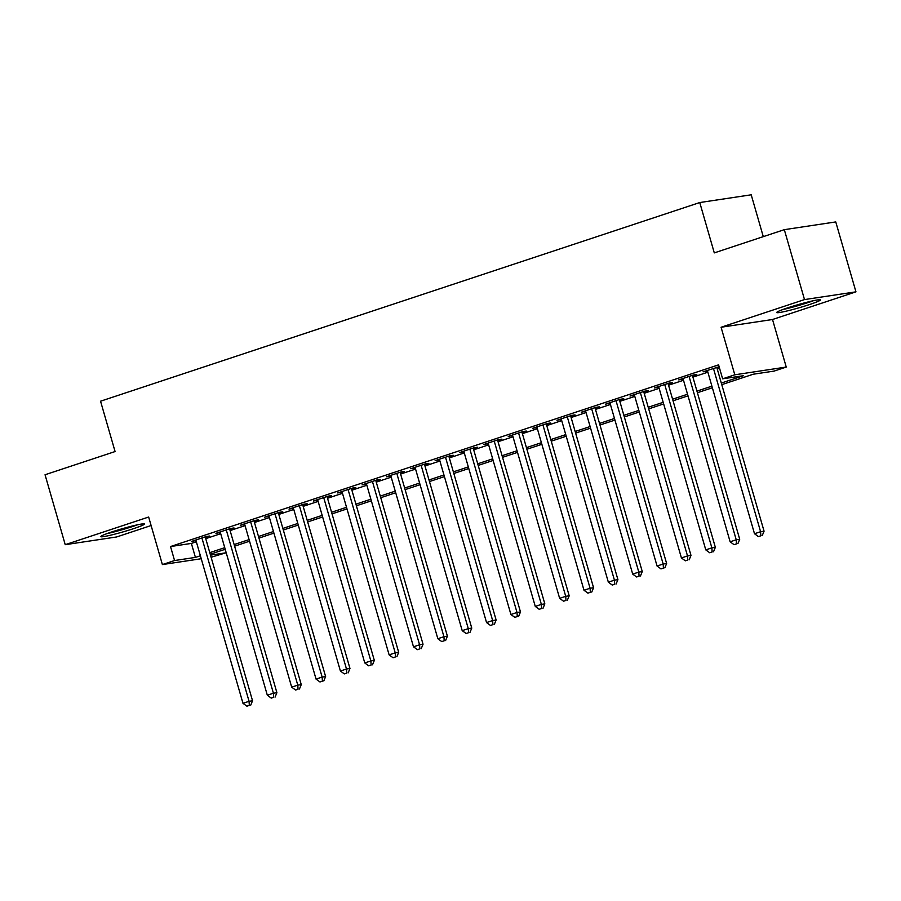 <?xml version="1.0" encoding="UTF-8"?>
<svg xmlns="http://www.w3.org/2000/svg" width="901" height="901" viewBox="0 0 901 901"><rect width="100%" height="100%" fill="white"/><g stroke="black" fill="none" stroke-linecap="round" stroke-linejoin="round"><path stroke-width="1.35" d="M133.461 528.684A22.762 1.644 163.9 0 0 144.487 524.01A22.762 1.644 163.9 0 0 111.78 531.95A22.762 1.644 163.9 0 0 100.743 536.636A22.762 1.644 163.9 0 0 133.461 528.684M809.402 304.583A22.762 1.644 163.9 0 0 820.439 299.909A22.762 1.644 163.9 0 0 787.722 307.849A22.762 1.644 163.9 0 0 776.685 312.534A22.762 1.644 163.9 0 0 809.402 304.583M225.013 549.351L226.005 552.797L211.116 557.246M763.282 236.636L751.209 194.807L699.762 202.545L100.552 401.204L115.08 451.547L45.05 474.759L65.232 544.688L116.679 536.951L151.109 525.531M699.762 202.545L714.29 252.888L784.32 229.665L835.768 221.928L855.95 291.845L804.503 299.582L721.082 327.243L734.799 374.793L786.246 367.056L774.072 371.099L753.213 374.23L721.769 384.659M721.082 327.243L772.517 319.506L855.95 291.845M772.517 319.506L786.246 367.056M784.32 229.665L804.503 299.582M205.394 537.447L209.663 536.027L206.183 536.557L191.564 541.4L195.99 540.566M229.755 529.371L234.012 527.952L230.543 528.482L215.925 533.324L220.351 532.491M254.116 521.296L258.373 519.877L254.893 520.406L240.285 525.249L244.712 524.405M278.465 513.221L282.734 511.802L279.254 512.331L264.646 517.174L269.072 516.329M302.826 505.146L307.095 503.727L303.614 504.256L288.996 509.099L293.433 508.254M327.187 497.07L331.444 495.651L327.975 496.181L313.357 501.024L317.783 500.179M351.548 488.995L355.805 487.576L352.336 488.105L337.717 492.948L342.143 492.104M375.897 480.92L380.166 479.501L376.686 480.019L362.078 484.873L366.504 484.028M400.258 472.834L404.526 471.426L401.046 471.944L386.428 476.798L390.865 475.953M424.619 464.758L428.887 463.351L425.407 463.869L410.788 468.723L415.215 467.878M448.98 456.683L453.237 455.275L449.768 455.793L435.149 460.648L439.575 459.803M473.34 448.608L477.598 447.2L474.117 447.718L459.51 452.572L463.936 451.728M497.69 440.533L501.958 439.125L498.478 439.643L483.871 444.486L488.297 443.652M522.051 432.457L526.319 431.05L522.839 431.568L508.22 436.411L512.658 435.577M546.411 424.382L550.669 422.974L547.2 423.493L532.581 428.335L537.007 427.502M570.772 416.307L575.029 414.899L571.561 415.417L556.942 420.26L561.368 419.427M595.122 408.232L599.39 406.824L595.91 407.342L581.303 412.185L585.729 411.352M619.483 400.157L623.751 398.749L620.271 399.267L605.652 404.11L610.09 403.276M643.843 392.081L648.112 390.674L644.632 391.192L630.013 396.035L634.439 395.201M668.204 384.006L672.461 382.587L668.992 383.116L654.374 387.959L658.8 387.126M692.565 375.931L696.822 374.512L693.342 375.041L678.735 379.884L683.161 379.051M721.307 383.049L743.483 375.694L722.625 378.825L718.581 364.849L170.526 546.547L191.384 543.416L196.339 541.771M205.743 538.652L220.7 533.696M230.104 530.576L245.061 525.621M254.465 522.501L269.422 517.546M278.814 514.426L293.782 509.47M303.175 506.351L318.132 501.395M327.536 498.276L342.493 493.309M351.897 490.2L366.853 485.234M376.246 482.125L391.214 477.158M400.607 474.05L415.564 469.083M424.968 465.975L439.925 461.008M449.329 457.899L464.285 452.933M473.689 449.824L488.646 444.857M498.039 441.738L512.996 436.782M522.4 433.663L537.356 428.707M546.761 425.587L561.717 420.632M571.121 417.512L586.078 412.557M595.471 409.437L610.439 404.481M619.832 401.362L634.788 396.406M644.192 393.286L659.149 388.331M668.553 385.211L683.51 380.256M692.914 377.136L707.871 372.181M717.264 369.061L719.584 368.295M719.133 366.752L703.095 371.809L707.522 370.975M716.914 367.856L719.235 367.09M201.238 558.733L162.383 564.567L148.654 517.028L65.232 544.688M162.383 564.567L174.557 560.535L195.416 557.404L200.382 555.748M170.526 546.547L174.557 560.535M722.625 378.825L734.799 374.793M210.496 555.129L226.005 552.797M712.364 387.768L697.408 392.735M688.015 395.843L673.047 400.81M663.654 403.918L648.697 408.885M639.293 411.994L624.337 416.96M614.933 420.08L599.976 425.035M590.572 428.155L575.615 433.111M566.222 436.23L551.254 441.186M541.861 444.306L526.905 449.261M517.501 452.381L502.544 457.336M493.14 460.456L478.183 465.412M468.79 468.531L453.822 473.487M444.43 476.606L429.473 481.562M420.069 484.682L405.112 489.637M395.708 492.757L380.751 497.712M371.347 500.832L356.391 505.788M346.998 508.907L332.041 513.863M322.637 516.983L307.68 521.938M298.276 525.058L283.319 530.013M273.915 533.133L258.959 538.1M249.566 541.208L234.598 546.175M225.205 549.283L210.248 554.25M209.775 552.64L224.743 547.673M234.136 544.564L249.093 539.598M258.497 536.489L273.454 531.522M282.858 528.414L297.814 523.447M307.207 520.339L322.175 515.372M331.568 512.252L346.525 507.297M355.929 504.177L370.885 499.222M380.29 496.102L395.246 491.146M404.65 488.027L419.607 483.071M429 479.951L443.968 474.996M453.361 471.876L468.317 466.921M477.721 463.801L492.678 458.846M502.082 455.726L517.039 450.77M526.432 447.651L541.4 442.695M550.793 439.575L565.749 434.62M575.153 431.5L590.11 426.545M599.514 423.425L614.471 418.469M623.875 415.35L638.832 410.394M648.224 407.275L663.192 402.308M672.585 399.199L687.542 394.233M696.946 391.124L711.903 386.157M191.384 543.416L195.416 557.404M706.395 370.716L706.564 371.291M682.046 378.792L682.203 379.366M657.685 386.867L657.854 387.441M633.324 394.942L633.493 395.516M608.963 403.017L609.132 403.592M584.614 411.093L584.772 411.667M560.253 419.168L560.422 419.742M535.892 427.243L536.061 427.817M511.531 435.318L511.7 435.893M487.171 443.393L487.34 443.968M462.821 451.469L462.979 452.043M438.46 459.544L438.629 460.118M414.1 467.619L414.269 468.193M389.739 475.694L389.908 476.269M365.389 483.769L365.547 484.344M341.029 491.845L341.197 492.419M316.668 499.92L316.837 500.494M292.307 507.995L292.476 508.569M267.946 516.07L268.115 516.645M243.597 524.145L243.754 524.731M219.236 532.232L219.405 532.806M194.875 540.307L195.044 540.882M713.446 368.374L760.59 531.714L754.497 533.73L707.353 370.401M716.757 367.281L764.059 531.185L760.59 531.714L760.849 535.802L758.417 536.602L760.849 535.802M762.246 535.588L764.059 531.185M754.497 533.73L758.417 536.602M811.373 301.159A19.698 1.419 -16.1 0 1 807.296 302.567A19.698 1.419 -16.1 0 1 785.03 308.761M782.935 309.505A22.615 1.633 163.9 0 0 808.693 302.364A22.615 1.633 163.9 0 0 813.535 300.675M135.42 525.26A19.698 1.419 -16.1 0 1 112.422 532.097A19.698 1.419 -16.1 0 1 109.089 532.863M106.994 533.606A22.615 1.633 163.9 0 0 111.014 532.694A22.615 1.633 163.9 0 0 137.594 524.776M689.085 376.449L736.23 539.789L730.137 541.805L682.992 378.476M692.396 375.357L739.71 539.26L736.23 539.789L736.489 543.877L734.056 544.677L736.489 543.877M737.885 543.663L739.71 539.26M730.137 541.805L734.056 544.677M664.724 384.524L711.869 547.864L705.776 549.88L658.631 386.552M668.035 383.432L715.349 547.346L711.869 547.864L712.139 551.953L709.695 552.752L712.139 551.953M713.524 551.739L715.349 547.346M705.776 549.88L709.695 552.752M640.363 392.599L687.508 555.94L681.426 557.956L634.281 394.627M643.674 391.507L690.988 555.421L687.508 555.94L687.778 560.028L685.346 560.827L687.778 560.028M689.164 559.814L690.988 555.421M681.426 557.956L685.346 560.827M616.014 400.675L663.159 564.015L657.066 566.031L609.921 402.702M619.325 399.582L666.627 563.497L663.159 564.015L663.418 568.103L660.985 568.903L663.418 568.103M664.814 567.889L666.627 563.497M657.066 566.031L660.985 568.903M591.653 408.761L638.798 572.09L632.705 574.106L585.56 410.777M594.964 407.657L642.267 571.572L638.798 572.09L639.057 576.178L636.624 576.978L639.057 576.178M640.453 575.964L642.267 571.572M632.705 574.106L636.624 576.978M567.292 416.836L614.437 580.165L608.344 582.181L561.199 418.852M570.603 415.733L617.917 579.647L614.437 580.165L614.707 584.253L612.263 585.064L614.707 584.253M616.093 584.039L617.917 579.647M608.344 582.181L612.263 585.064M542.931 424.912L590.076 588.24L583.994 590.256L536.85 426.928M546.243 423.808L593.556 587.722L590.076 588.24L590.346 592.329L587.914 593.14L590.346 592.329M591.732 592.115L593.556 587.722M583.994 590.256L587.914 593.14M518.582 432.987L565.715 596.316L559.634 598.332L512.489 435.003M521.882 431.883L569.195 595.798L565.715 596.316L565.986 600.404L563.553 601.215L565.986 600.404M567.371 600.19L569.195 595.798M559.634 598.332L563.553 601.215M494.221 441.062L541.366 604.391L535.273 606.418L488.128 443.078M497.532 439.958L544.835 603.873L541.366 604.391L541.625 608.479L539.192 609.29L541.625 608.479M543.021 608.265L544.835 603.873M535.273 606.418L539.192 609.29M469.86 449.137L517.005 612.466L510.912 614.493L463.767 451.153M473.171 448.034L520.485 611.948L517.005 612.466L517.264 616.554L514.831 617.365L517.264 616.554M518.661 616.34L520.485 611.948M510.912 614.493L514.831 617.365M445.499 457.212L492.644 620.541L486.551 622.568L439.406 459.228M448.811 456.109L496.124 620.023L492.644 620.541L492.915 624.63L490.471 625.44L492.915 624.63M494.3 624.427L496.124 620.023M486.551 622.568L490.471 625.44M421.139 465.288L468.283 628.616L462.202 630.644L415.057 467.304M424.45 464.184L471.764 628.098L468.283 628.616L468.554 632.705L466.121 633.516L468.554 632.705M469.939 632.502L471.764 628.098M462.202 630.644L466.121 633.516M396.789 473.363L443.934 636.692L437.841 638.719L390.696 475.379M400.1 472.259L447.403 636.174L443.934 636.692L444.193 640.78L441.76 641.591L444.193 640.78M445.59 640.577L447.403 636.174M437.841 638.719L441.76 641.591M372.428 481.438L419.573 644.778L413.48 646.794L366.335 483.454M375.74 480.346L423.042 644.249L419.573 644.778L419.832 648.855L417.4 649.666L419.832 648.855M421.229 648.652L423.042 644.249M413.48 646.794L417.4 649.666M348.068 489.513L395.212 652.853L389.119 654.869L341.975 491.529M351.379 488.421L398.692 652.324L395.212 652.853L395.483 656.93L393.039 657.741L395.483 656.93M396.868 656.728L398.692 652.324M389.119 654.869L393.039 657.741M323.707 497.589L370.852 660.929L364.77 662.945L317.625 499.605M327.018 496.496L374.332 660.399L370.852 660.929L371.122 665.006L368.689 665.816L371.122 665.006M372.507 664.803L374.332 660.399M364.77 662.945L368.689 665.816M299.357 505.664L346.491 669.004L340.409 671.02L293.264 507.68M302.657 504.571L349.971 668.474L346.491 669.004L346.761 673.081L344.328 673.892L346.761 673.081M348.158 672.878L349.971 668.474M340.409 671.02L344.328 673.892M274.996 513.739L322.141 677.079L316.048 679.095L268.903 515.755M278.308 512.646L325.61 676.55L322.141 677.079L322.4 681.156L319.968 681.967L322.4 681.156M323.797 680.953L325.61 676.55M316.048 679.095L319.968 681.967M250.636 521.814L297.78 685.154L291.687 687.17L244.543 523.83M253.947 520.722L301.261 684.625L297.78 685.154L298.04 689.231L295.607 690.042L298.04 689.231M299.436 689.028L301.261 684.625M291.687 687.17L295.607 690.042M226.275 529.889L273.42 693.229L267.327 695.245L220.193 531.917M229.586 528.797L276.9 692.7L273.42 693.229L273.69 697.318L271.246 698.117L273.69 697.318M275.075 697.104L276.9 692.7M267.327 695.245L271.246 698.117M201.914 537.965L249.059 701.305L242.977 703.321L195.832 539.992M205.225 536.872L252.539 700.775L249.059 701.305L249.329 705.393L246.897 706.193L249.329 705.393M250.715 705.179L252.539 700.775M242.977 703.321L246.897 706.193"/></g></svg>
